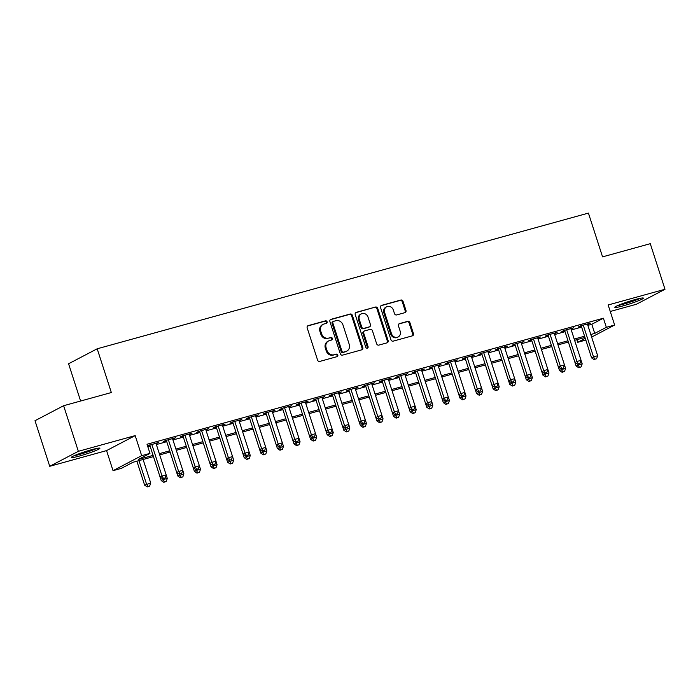 <?xml version="1.0" encoding="UTF-8"?>
<svg xmlns="http://www.w3.org/2000/svg" width="700" height="700" viewBox="0 0 700 700"><rect width="100%" height="100%" fill="white"/><g stroke="black" fill="none" stroke-linecap="round" stroke-linejoin="round"><path stroke-width="1.05" d="M327.084 321.773A1.321 1.181 62.4 0 0 325.535 320.836L308.227 325.614A1.89 1.68 62.4 0 0 307.178 327.854L317.581 360.08A1.89 1.68 62.4 0 0 319.795 361.419L337.102 356.632A1.321 1.181 62.4 0 0 336.289 354.13L334.049 354.751A6.038 5.381 62.4 0 1 326.988 350.464L326.121 347.777A6.038 5.381 62.4 0 1 328.527 340.988A6.038 5.381 62.4 0 1 329.481 340.611L331.721 339.99A1.321 1.181 62.4 0 0 330.916 337.488L328.676 338.1A6.038 5.381 62.4 0 1 321.615 333.812L320.74 331.126A6.038 5.381 62.4 0 1 323.155 324.336A6.038 5.381 62.4 0 1 324.109 323.96L326.349 323.348A1.321 1.181 62.4 0 0 327.084 321.773M326.095 323.409A1.321 1.181 62.4 0 0 324.765 321.239L307.58 325.99M336.849 356.703A1.321 1.181 62.4 0 0 335.519 354.533L334.049 354.751M331.476 340.06A1.321 1.181 62.4 0 0 330.137 337.89L328.676 338.1M635.145 299.565A15.006 1.286 162.1 0 0 614.836 307.335A15.006 1.286 162.1 0 0 623.079 305.882A15.006 1.286 162.1 0 0 643.387 298.113A15.006 1.286 162.1 0 0 635.145 299.565M91.647 449.689A15.006 1.286 162.1 0 0 71.33 457.459A15.006 1.286 162.1 0 0 79.572 456.006A15.006 1.286 162.1 0 0 99.89 448.236A15.006 1.286 162.1 0 0 91.647 449.689M404.915 312.655A1.89 1.68 62.4 0 0 405.965 310.415L403.043 301.376A1.89 1.68 62.4 0 0 400.838 300.037L381.614 305.349A1.89 1.68 62.4 0 0 380.564 307.589L390.967 339.806A1.89 1.68 62.4 0 0 393.172 341.145L412.396 335.834A1.89 1.68 62.4 0 0 413.446 333.594L409.92 322.683A1.89 1.68 62.4 0 0 407.715 321.335L399.49 323.61A1.89 1.68 62.4 0 0 398.44 325.85L400.19 331.266A5.049 4.497 62.4 0 1 398.169 336.945A5.049 4.497 62.4 0 1 391.475 333.672L384.624 312.463A5.049 4.497 62.4 0 1 386.636 306.784A5.049 4.497 62.4 0 1 393.339 310.056L394.476 313.591A1.89 1.68 62.4 0 0 396.681 314.93L404.915 312.655M587.851 325.369L591.789 324.284L603.4 318.211L606.34 327.329L614.635 325.036L591.64 337.076M63.621 405.72L78.348 451.316L49.726 466.296L35 420.709L63.621 405.72L111.335 392.543L97.195 348.784L588.429 213.097L602.56 256.865L650.274 243.688L665 289.275L608.16 304.973L614.635 325.036M49.726 466.296L106.566 450.599L135.188 435.61L78.348 451.316M135.188 435.61L141.662 455.674L149.966 453.381L138.364 459.454L153.09 455.385M603.4 318.211L147.018 444.264L149.966 453.381M352.38 315.376A1.89 1.68 62.4 0 0 350.175 314.029L330.951 319.34A1.89 1.68 62.4 0 0 329.901 321.58L340.305 353.797A1.89 1.68 62.4 0 0 342.519 355.136L361.734 349.834A1.89 1.68 62.4 0 0 362.793 347.594L352.38 315.376L351.61 315.779A1.89 1.68 62.4 0 0 349.405 314.44L330.304 319.707M356.283 312.349L375.506 307.037A1.89 1.68 62.4 0 1 377.711 308.376L388.115 340.594A1.89 1.68 62.4 0 1 387.065 342.834L378.84 345.109A1.89 1.68 62.4 0 1 376.635 343.77L372.418 330.697A1.89 1.68 62.4 0 0 370.204 329.359L364.752 330.864A1.89 1.68 62.4 0 0 363.703 333.104L368.095 346.71A1.321 1.181 62.4 0 1 365.811 347.34L355.233 314.589A1.89 1.68 62.4 0 1 356.283 312.349L355.723 312.637M610.26 311.474L636.379 304.264L665 289.275M156.074 443.625L158.839 442.382L147.525 445.839M172.673 439.04L175.429 437.806L165.471 440.554L163.537 441.569L166.442 440.764M189.263 434.464L192.028 433.221L182.07 435.969L180.136 436.984L183.041 436.179M205.861 429.879L208.626 428.636L198.669 431.384L196.735 432.399L199.631 431.594M222.451 425.294L225.216 424.051L215.259 426.799L213.325 427.814L216.23 427.009M239.05 420.709L241.815 419.466L231.858 422.214L229.924 423.229L232.829 422.424M255.649 416.124L258.405 414.881L248.447 417.637L246.514 418.644L249.419 417.848M272.239 411.539L275.004 410.296L265.046 413.053L263.113 414.059L266.017 413.262M288.838 406.954L291.602 405.711L281.645 408.467L279.711 409.483L282.616 408.678M305.436 402.369L308.192 401.135L298.235 403.882L296.301 404.898L299.206 404.092M322.026 397.793L324.791 396.55L314.834 399.297L312.9 400.312L315.805 399.507M338.625 393.207L341.39 391.965L331.433 394.713L329.499 395.727L332.404 394.922M355.224 388.623L357.98 387.38L348.023 390.127L346.089 391.142L348.994 390.338M371.814 384.037L374.579 382.795L364.621 385.543L362.688 386.558L365.592 385.761M388.412 379.453L391.178 378.21L381.22 380.966L379.286 381.973L382.183 381.176M405.002 374.868L407.767 373.625L397.81 376.381L395.876 377.387L398.781 376.591M421.601 370.283L424.366 369.049L414.409 371.796L412.475 372.811L415.38 372.006M438.2 365.706L440.956 364.464L430.999 367.211L429.065 368.226L431.97 367.421M454.79 361.121L457.555 359.879L447.598 362.626L445.664 363.641L448.569 362.836M471.389 356.536L474.154 355.294L464.196 358.041L462.262 359.056L465.168 358.251M487.988 351.951L490.744 350.709L480.786 353.456L478.852 354.471L481.758 353.666M504.577 347.366L507.343 346.124L497.385 348.88L495.451 349.886L498.356 349.09M521.176 342.781L523.941 341.539L513.984 344.295L512.05 345.301L514.955 344.505M537.775 338.196L540.531 336.963L530.574 339.71L528.64 340.725L531.545 339.92M554.365 333.62L557.13 332.377L547.173 335.125L545.239 336.14L548.144 335.335M570.964 329.035L573.72 327.793L563.771 330.54L561.829 331.555L564.734 330.75M147.866 446.898L150.15 446.267M156.371 444.553L166.74 441.683M172.97 439.967L183.339 437.098M189.56 435.382L199.929 432.521M206.159 430.797L216.528 427.936M222.758 426.213L233.126 423.351M239.348 421.627L249.716 418.766M255.946 417.043L266.315 414.181M272.536 412.466L282.914 409.596M289.135 407.881L299.504 405.011M305.734 403.296L316.102 400.435M322.324 398.711L332.701 395.85M338.922 394.126L349.291 391.265M355.521 389.541L365.89 386.68M372.111 384.956L382.48 382.095M388.71 380.38L399.079 377.51M405.309 375.795L415.678 372.925M421.899 371.21L432.267 368.34M438.498 366.625L448.866 363.764M455.088 362.04L465.465 359.179M471.686 357.455L482.055 354.594M488.285 352.87L498.654 350.009M504.875 348.294L515.253 345.424M521.474 343.709L531.843 340.839M538.072 339.124L548.441 336.254M554.663 334.539L565.031 331.678M571.261 329.954L581.63 327.092M147.569 445.979L149.852 445.349M587.554 324.45L590.319 323.207L580.361 325.955L578.428 326.97L581.332 326.165M97.195 348.784L68.574 363.764L80.614 401.03M585.821 340.069L577.719 342.309L585.27 338.354M576.87 339.675L577.719 342.309M163.809 482.317L166.241 481.451L163.809 482.317L161.219 480.594L153.475 456.619L132.947 462.289L121.345 468.37L113.041 470.662L141.662 455.674M106.566 450.599L113.041 470.662M590.8 334.486L594.738 333.401L606.34 327.329M159.32 453.67L169.689 450.8M175.91 449.085L186.279 446.215M192.509 444.5L202.877 441.639M209.099 439.915L219.476 437.054M225.697 435.33L236.066 432.469M242.296 430.745L252.665 427.884M258.886 426.169L269.264 423.299M275.485 421.584L285.854 418.714M292.084 416.999L302.453 414.129M308.674 412.414L319.043 409.553M325.273 407.829L335.641 404.967M341.871 403.244L352.24 400.382M358.461 398.659L368.83 395.797M375.06 394.074L385.429 391.213M391.65 389.498L402.027 386.627M408.249 384.912L418.618 382.043M424.848 380.328L435.216 377.466M441.438 375.743L451.815 372.881M458.036 371.158L468.405 368.296M474.635 366.572L485.004 363.711M491.225 361.988L501.594 359.126M507.824 357.411L518.192 354.541M524.423 352.826L534.791 349.956M541.012 348.241L551.381 345.371M557.611 343.656L567.98 340.795M574.201 339.071L584.579 336.21M584.972 337.435L574.604 340.305M578.699 367.719L581.131 366.861L578.699 367.719L576.109 365.995L568.365 342.029L558.005 344.89M562.109 372.304L564.541 371.438L562.109 372.304L559.51 370.58L551.775 346.605L541.415 349.466M545.51 376.889L547.942 376.023L545.51 376.889L542.92 375.165L535.176 351.19L524.816 354.051M518.595 355.775L508.218 358.636M512.321 386.059L514.754 385.192L512.321 386.059L509.731 384.335L501.988 360.36L491.627 363.221M485.398 364.936L475.029 367.806M468.808 369.521L458.43 372.391M462.534 399.805L464.966 398.947L462.534 399.805L459.944 398.081L452.2 374.115L441.84 376.976M445.935 404.39L448.367 403.524L445.935 404.39L443.345 402.666L435.601 378.691L425.241 381.553M419.02 383.276L408.642 386.137M412.746 413.56L415.179 412.694L412.746 413.56L410.156 411.836L402.412 387.861L392.053 390.723M396.148 418.145L398.58 417.279L396.148 418.145L393.558 416.421L385.814 392.446L375.454 395.308M369.233 397.031L358.864 399.892M362.959 427.306L365.391 426.449L362.959 427.306L360.369 425.591L352.625 401.616L342.265 404.477M336.044 406.192L325.666 409.062M319.445 410.777L309.076 413.639M313.171 441.061L315.604 440.195L313.171 441.061L310.581 439.338L302.838 415.363L292.477 418.224M296.572 445.646L299.005 444.78L296.572 445.646L293.983 443.922L286.239 419.947L275.879 422.809M269.658 424.533L259.289 427.394M263.384 454.816L265.816 453.95L263.384 454.816L260.794 453.093L253.05 429.118L242.69 431.979M246.785 459.401L249.226 458.535L246.785 459.401L244.195 457.677L236.451 433.703L226.091 436.564M219.87 438.279L209.501 441.149M213.596 468.562L216.029 467.705L213.596 468.562L211.006 466.839L203.263 442.873L192.903 445.734M197.006 473.148L199.439 472.281L197.006 473.148L194.407 471.424L186.673 447.449L176.312 450.31M170.082 452.034L159.714 454.895M591.789 324.284L594.738 333.401M156.905 443.398L156.756 442.96M173.495 438.812L173.355 438.375M190.094 434.227L189.954 433.79M206.692 429.651L206.544 429.205M223.282 425.066L223.143 424.62M239.881 420.481L239.741 420.044M256.471 415.896L256.331 415.459M273.07 411.311L272.93 410.874M289.669 406.726L289.52 406.289M306.259 402.141L306.119 401.704M322.858 397.556L322.717 397.119M339.456 392.98L339.308 392.534M356.046 388.395L355.906 387.957M372.645 383.81L372.505 383.373M389.235 379.225L389.095 378.787M405.834 374.64L405.694 374.203M422.433 370.055L422.293 369.618M439.023 365.47L438.882 365.033M455.621 360.894L455.481 360.447M472.22 356.309L472.071 355.863M488.81 351.724L488.67 351.286M505.409 347.139L505.269 346.701M522.008 342.554L521.859 342.116M538.597 337.969L538.457 337.531M555.196 333.384L555.056 332.946M571.786 328.808L571.646 328.361M588.385 324.223L588.245 323.776M323.155 324.336L322.376 324.739A6.038 5.381 62.4 0 0 319.97 331.537L320.74 331.126M327.898 338.511A6.038 5.381 62.4 0 1 320.836 334.215L319.97 331.537M328.527 340.988L327.757 341.39A6.038 5.381 62.4 0 0 325.342 348.18L326.121 347.777M333.279 355.154A6.038 5.381 62.4 0 1 326.217 350.866L325.342 348.18M361.611 349.869A1.89 1.68 62.4 0 0 362.014 347.996L351.61 315.779M333.55 321.352A1.321 1.181 62.4 0 0 332.815 322.919L341.95 351.199A1.321 1.181 62.4 0 0 343.499 352.135L345.861 351.488A6.038 5.381 62.4 0 0 346.815 351.111A6.038 5.381 62.4 0 0 349.221 344.321L342.983 324.984A6.038 5.381 62.4 0 0 335.912 320.696L333.55 321.352M332.78 321.755A1.321 1.181 62.4 0 0 332.045 323.321L332.815 322.919M346.815 351.111L346.036 351.514A6.038 5.381 62.4 0 1 345.082 351.89L342.729 352.546A1.321 1.181 62.4 0 1 341.18 351.61L332.045 323.321M355.635 312.716L375.506 307.037M386.942 342.869A1.89 1.68 62.4 0 0 387.345 340.996L376.941 308.779A1.89 1.68 62.4 0 0 374.727 307.44M363.974 331.275A1.89 1.68 62.4 0 0 362.924 333.515L367.316 347.113L368.095 346.71M367.132 348.311A1.321 1.181 62.4 0 0 367.316 347.113M368.034 317.144A5.049 4.497 62.4 0 0 361.331 313.871A5.049 4.497 62.4 0 0 359.319 319.55L361.734 327.023A1.89 1.68 62.4 0 0 363.939 328.361L369.399 326.856A1.89 1.68 62.4 0 0 370.449 324.616L368.034 317.144M361.331 313.871L360.561 314.274A5.049 4.497 62.4 0 0 358.549 319.953L359.319 319.55M369.696 326.734L368.918 327.145A1.89 1.68 62.4 0 1 368.62 327.259L363.169 328.764A1.89 1.68 62.4 0 1 360.964 327.425L358.549 319.953M386.636 306.784L385.866 307.186A5.049 4.497 62.4 0 0 383.845 312.865L384.624 312.463M398.169 336.945L397.399 337.348A5.049 4.497 62.4 0 1 390.696 334.075L383.845 312.865M412.274 335.869A1.89 1.68 62.4 0 0 412.676 334.005L409.15 323.085A1.89 1.68 62.4 0 0 406.945 321.746L398.842 323.977M404.784 312.69A1.89 1.68 62.4 0 0 405.186 310.826L402.273 301.787A1.89 1.68 62.4 0 0 400.059 300.44L380.966 305.716M136.885 461.204L144.629 485.179L150.71 483.017L143.106 459.48M138.959 460.626L146.562 484.164L147.989 486.491L147.219 486.903L149.651 486.036L147.989 486.491M150.71 483.017L149.651 486.036M147.219 486.903L144.629 485.179M149.704 444.911L160.099 477.076L162.032 476.061L151.786 444.334M163.459 478.398L165.121 477.934L163.459 478.398L162.032 476.061L166.18 474.915L155.934 443.188M160.099 477.076L162.689 478.8M165.121 477.934L166.18 474.915M95.515 448.7A12.985 1.111 -17.9 0 1 79.914 454.125A12.985 1.111 -17.9 0 1 75.145 455.28M73.955 455.796A14.91 1.277 162.1 0 0 79.144 454.528A14.91 1.277 162.1 0 0 96.784 448.42M617.461 305.681A14.91 1.277 162.1 0 0 640.29 298.305M639.021 298.576A12.985 1.111 -17.9 0 1 618.651 305.156M162.881 478.748L163.153 479.579L167.3 478.433L166.171 474.933M161.219 480.594L163.153 479.579L164.588 481.915M167.3 478.433L166.241 481.451M170.074 452.034L177.817 476.009L183.899 473.847L182.77 470.347M179.48 474.162L181.178 477.33L180.407 477.733L182.84 476.866L181.178 477.33M183.899 473.847L182.84 476.866M180.407 477.733L177.817 476.009M196.079 469.577L196.35 470.409L200.498 469.271L199.369 465.771L195.221 466.9L184.975 435.164M194.407 471.424L196.35 470.409L197.776 472.745M200.498 469.271L199.439 472.281M212.669 464.992L212.94 465.832L217.088 464.686L215.959 461.186L211.82 462.315L201.565 430.579M211.006 466.839L212.94 465.832L214.375 468.16M217.088 464.686L216.029 467.705M166.303 440.326L176.689 472.491L178.623 471.476L168.376 439.749M180.058 473.812L181.72 473.349L180.058 473.812L178.623 471.476L182.779 470.33L172.524 438.602M176.689 472.491L179.279 474.215M181.72 473.349L182.779 470.33M189.123 434.017L199.369 465.754L198.31 468.764L195.877 469.63L198.31 468.764M196.656 469.227L195.221 466.9L193.287 467.906L182.901 435.741M193.287 467.906L195.877 469.63M205.721 429.433L215.968 461.169L214.909 464.188L212.476 465.045L214.909 464.188M213.246 464.642L211.82 462.315L209.886 463.321L199.491 431.156M209.886 463.321L212.476 465.045M216.09 426.571L226.476 458.745L228.41 457.73L218.164 426.002M229.845 460.058L231.499 459.602L229.845 460.058L228.41 457.73L232.566 456.584L222.311 424.856M226.476 458.745L229.066 460.46M231.499 459.602L232.566 456.584M219.861 438.287L227.605 462.254L233.686 460.101L232.557 456.601M229.267 460.407L230.965 463.575L230.195 463.977L232.627 463.12L230.965 463.575M233.686 460.101L232.627 463.12M230.195 463.977L227.605 462.254M232.68 421.986L243.075 454.16L245.009 453.145L234.763 421.418M246.435 455.472L248.098 455.017L246.435 455.472L245.009 453.145L249.156 451.999L238.91 420.271M243.075 454.16L245.665 455.884M248.098 455.017L249.156 451.999M245.866 455.823L246.129 456.662L250.285 455.516L249.148 452.016M244.195 457.677L246.129 456.662L247.564 458.99M250.285 455.516L249.226 458.535M249.279 417.401L259.674 449.575L261.608 448.56L251.352 416.832M263.034 450.887L264.696 450.433L263.034 450.887L261.608 448.56L265.755 447.414L255.509 415.686M259.674 449.575L262.264 451.299M264.696 450.433L265.755 447.414L266.875 450.931L265.816 453.95M262.456 451.238L262.727 452.077L266.875 450.931M260.794 453.093L262.727 452.077L264.162 454.405M265.877 412.825L276.264 444.99L278.197 443.975L267.951 412.248M279.632 446.311L281.286 445.848L279.632 446.311L278.197 443.975L282.345 442.829L272.099 411.101M276.264 444.99L278.854 446.714M281.286 445.848L282.345 442.829L283.474 446.346L282.415 449.365L279.983 450.231L282.415 449.365M269.649 424.533L277.392 448.508L283.474 446.346M279.055 446.661L280.752 449.829M279.983 450.231L277.392 448.508M282.467 408.24L292.863 440.405L294.796 439.39L284.55 407.662M296.223 441.726L297.885 441.262L296.223 441.726L294.796 439.39L298.944 438.244L288.697 406.516M292.863 440.405L295.453 442.129M297.885 441.262L298.944 438.244L300.064 441.761L299.005 444.78M295.645 442.076L295.916 442.908L300.064 441.761M293.983 443.922L295.916 442.908L297.351 445.244M299.066 403.655L309.453 435.82L311.395 434.805L301.14 403.078M312.821 437.141L314.484 436.678L312.821 437.141L311.395 434.805L315.543 433.668L305.287 401.931M309.453 435.82L312.051 437.544M314.484 436.678L315.543 433.668M312.244 437.491L312.515 438.322L316.662 437.176L315.534 433.685M310.581 439.338L312.515 438.322L313.941 440.659M316.662 437.176L315.604 440.195M315.665 399.07L326.051 431.235L327.985 430.229L317.739 398.493M329.42 432.556L331.074 432.101L329.42 432.556L327.985 430.229L332.132 429.082L321.886 397.346M326.051 431.235L328.641 432.959M331.074 432.101L332.132 429.082L333.261 432.6L332.203 435.619L329.77 436.476L332.203 435.619M319.436 410.777L327.18 434.752L333.261 432.6M328.842 432.906L330.54 436.074M329.77 436.476L327.18 434.752M332.255 394.485L342.65 426.65L344.584 425.644L334.338 393.916M346.01 427.971L347.672 427.516L346.01 427.971L344.584 425.644L348.731 424.498L338.485 392.77M342.65 426.65L345.24 428.374M347.672 427.516L348.731 424.498L349.851 428.015L348.793 431.034L346.36 431.891L348.793 431.034M336.026 406.201L343.77 430.168L349.851 428.015M345.433 428.321L347.139 431.489M346.36 431.891L343.77 430.168M348.854 389.9L359.24 422.074L361.174 421.059L350.928 389.331M362.609 423.386L364.271 422.931L362.609 423.386L361.174 421.059L365.33 419.912L355.075 388.185M359.24 422.074L361.83 423.797M364.271 422.931L365.33 419.912L366.45 423.43L365.391 426.449M365.453 385.315L375.839 417.489L377.773 416.474L367.526 384.746M379.207 418.801L380.861 418.346L379.207 418.801L377.773 416.474L381.92 415.328L371.674 383.6M375.839 417.489L378.429 419.213M380.861 418.346L381.92 415.328M382.043 380.73L392.438 412.904L394.371 411.889L384.116 380.161M395.797 414.225L397.46 413.761L395.797 414.225L394.371 411.889L398.519 410.743L388.273 379.015M392.438 412.904L395.027 414.627M397.46 413.761L398.519 410.743M362.031 423.736L362.303 424.576L366.45 423.43M360.369 425.591L362.303 424.576L363.729 426.904M369.224 397.031L376.959 421.006L383.049 418.845L381.911 415.345M378.63 419.151L380.328 422.319L379.558 422.73L381.99 421.864L380.328 422.319M383.049 418.845L381.99 421.864M379.558 422.73L376.959 421.006M395.22 414.575L395.491 415.406L399.639 414.26L398.51 410.76M393.558 416.421L395.491 415.406L396.926 417.734M399.639 414.26L398.58 417.279M398.641 376.154L409.027 408.319L410.961 407.304L400.715 375.576M412.396 409.64L414.05 409.176L412.396 409.64L410.961 407.304L415.109 406.158L404.863 374.43M409.027 408.319L411.618 410.043M414.05 409.176L415.109 406.158L416.238 409.675L415.179 412.694M411.819 409.99L412.09 410.821L416.238 409.675M410.156 411.836L412.09 410.821L413.516 413.158M415.231 371.569L425.626 403.734L427.56 402.719L417.314 370.991M428.986 405.055L430.649 404.591L428.986 405.055L427.56 402.719L431.707 401.572L421.461 369.845M425.626 403.734L428.216 405.457M430.649 404.591L431.707 401.572M419.002 383.276L426.746 407.251L432.836 405.09L431.699 401.599M428.418 405.405L430.115 408.572L429.336 408.975L431.777 408.109L430.115 408.572M432.836 405.09L431.777 408.109M429.336 408.975L426.746 407.251M431.83 366.984L442.225 399.149L444.159 398.142L433.904 366.406M445.585 400.47L447.248 400.015L445.585 400.47L444.159 398.142L448.306 396.996L438.06 365.26M442.225 399.149L444.815 400.873M447.248 400.015L448.306 396.996M445.007 400.82L445.279 401.66L449.426 400.514L448.298 397.014M443.345 402.666L445.279 401.66L446.705 403.988M449.426 400.514L448.367 403.524M448.429 362.399L458.815 394.564L460.749 393.558L450.502 361.821M462.184 395.885L463.838 395.43L462.184 395.885L460.749 393.558L464.896 392.411L454.65 360.684M458.815 394.564L461.405 396.287M463.838 395.43L464.896 392.411M461.606 396.235L461.877 397.075L466.025 395.929L464.896 392.429M459.944 398.081L461.877 397.075L463.304 399.402M466.025 395.929L464.966 398.947M465.019 357.814L475.414 389.988L477.347 388.973L467.101 357.245M478.774 391.3L480.436 390.845L478.774 391.3L477.347 388.973L481.495 387.826L471.249 356.099M475.414 389.988L478.004 391.703M480.436 390.845L481.495 387.826M468.79 369.53L476.534 393.505L482.615 391.344L481.486 387.844M478.196 391.65L479.903 394.817L479.124 395.22L481.556 394.363L479.903 394.817M482.615 391.344L481.556 394.363M479.124 395.22L476.534 393.505M481.617 353.229L492.004 385.402L493.938 384.387L483.691 352.66M495.373 386.715L497.035 386.26L495.373 386.715L493.938 384.387L498.094 383.241L487.839 351.514M492.004 385.402L494.602 387.126M497.035 386.26L498.094 383.241L499.214 386.759L498.155 389.777L495.722 390.644L498.155 389.777M485.389 364.945L493.133 388.92L499.214 386.759M494.795 387.065L496.492 390.233M495.722 390.644L493.133 388.92M498.216 348.644L508.602 380.817L510.536 379.803L500.29 348.075M511.971 382.13L513.625 381.675L511.971 382.13L510.536 379.803L514.684 378.656L504.438 346.929M508.602 380.817L511.192 382.541M513.625 381.675L514.684 378.656L515.812 382.174L514.754 385.192M511.394 382.489L511.665 383.32L515.812 382.174M509.731 384.335L511.665 383.32L513.091 385.648M514.806 344.067L525.201 376.233L527.135 375.217L516.889 343.49M528.561 377.554L530.224 377.09L528.561 377.554L527.135 375.217L531.282 374.071L521.036 342.344M525.201 376.233L527.791 377.956M530.224 377.09L531.282 374.071M518.577 355.775L526.321 379.75L532.403 377.589L531.274 374.089M527.984 377.904L529.69 381.071L528.911 381.474L531.344 380.608L529.69 381.071M532.403 377.589L531.344 380.608M528.911 381.474L526.321 379.75M544.582 373.319L544.854 374.15L549.001 373.004L547.872 369.504M542.92 375.165L544.854 374.15L546.28 376.486M549.001 373.004L547.942 376.023M561.181 368.734L561.444 369.565L565.6 368.428L564.462 364.928L560.324 366.056L550.077 334.32M559.51 370.58L561.444 369.565L562.879 371.901M565.6 368.428L564.541 371.438M531.405 339.483L541.791 371.648L543.725 370.632L533.479 338.905M545.16 372.969L546.822 372.505L545.16 372.969L543.725 370.632L547.881 369.486L537.626 337.759M541.791 371.648L544.381 373.371M546.822 372.505L547.881 369.486M554.225 333.174L564.471 364.91L563.413 367.92L560.98 368.786L563.413 367.92M561.75 368.384L560.324 366.056L558.39 367.062L548.004 334.898M558.39 367.062L560.98 368.786M564.594 330.312L574.989 362.477L576.923 361.471L566.668 329.735M578.349 363.799L580.011 363.344L578.349 363.799L576.923 361.471L581.07 360.325L570.824 328.589M574.989 362.477L577.579 364.201M580.011 363.344L581.07 360.325M577.771 364.149L578.043 364.989L582.19 363.842L581.061 360.342M576.109 365.995L578.043 364.989L579.477 367.316M582.19 363.842L581.131 366.861M581.192 325.727L591.579 357.901L593.512 356.886L583.266 325.159M594.947 359.214L596.601 358.759L594.947 359.214L593.512 356.886L597.66 355.74L587.414 324.012M591.579 357.901L594.169 359.616M596.601 358.759L597.66 355.74M324.765 321.239L325.535 320.836M335.519 354.533L336.289 354.13M330.137 337.89L330.916 337.488M320.836 334.215L321.615 333.812M326.217 350.866L326.988 350.464M307.668 325.911L308.227 325.614M362.014 347.996L362.793 347.594M330.391 319.637L330.951 319.34M349.405 314.44L350.175 314.029M341.18 351.61L341.95 351.199M342.729 352.546L343.499 352.135M345.082 351.89L345.861 351.488M376.941 308.779L377.711 308.376M387.345 340.996L388.115 340.594M362.924 333.515L363.703 333.104M360.964 327.425L361.734 327.023M363.169 328.764L363.939 328.361M368.62 327.259L369.399 326.856M390.696 334.075L391.475 333.672M398.921 323.908L399.49 323.61M406.945 321.746L407.715 321.335M409.15 323.085L409.92 322.683M412.676 334.005L413.446 333.594M381.054 305.646L381.614 305.349M400.059 300.44L400.838 300.037M402.273 301.787L403.043 301.376M405.186 310.826L405.965 310.415M332.57 321.842L333.349 321.431M363.676 331.389L364.455 330.986"/></g></svg>
